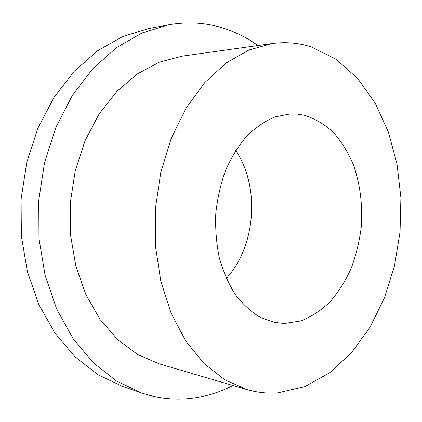 <?xml version="1.0" encoding="UTF-8"?>
<svg xmlns="http://www.w3.org/2000/svg" width="422" height="422" viewBox="0 0 422 422"><rect width="100%" height="100%" fill="white"/><g stroke="black" fill="none" stroke-linecap="round" stroke-linejoin="round"><path stroke-width="0.63" d="M272.301 43.519L182.014 56.168L159.321 62.198L137.314 73.955L116.957 91.305L99.239 113.798L85.075 140.632L75.248 170.715L70.31 202.676L70.532 235.017L75.865 266.208L85.961 294.825L100.214 319.66L117.817 339.794L137.873 354.638L159.447 363.912L246.923 389.601C257.241 392.581 267.548 393.679 277.85 392.893L304.737 386.673L329.624 372.837L351.616 352.586L370.047 327.166L384.453 297.8L394.523 265.681L400.051 231.947L400.9 197.702L397.023 164.063L388.43 132.165L375.232 103.221L357.656 78.481L336.112 59.27L311.241 46.921C298.781 42.859 285.799 41.725 272.301 43.519L248.948 50.002L226.139 63.015L204.892 82.454L186.266 107.842L171.263 138.289L160.756 172.508L155.359 208.916L155.386 245.715L160.787 281.105L171.19 313.414L185.912 341.25L204.095 363.579L224.762 379.779L246.923 389.601M257.953 45.529C247.245 37.874 235.676 32.067 223.259 28.116C205.757 22.566 187.458 21.485 168.357 24.866L148.903 28.501L122.802 36.508L97.582 50.793L74.309 71.212L54.085 97.276L37.933 128.124L26.728 162.554L21.1 199.068L21.343 236.014L27.404 271.705L38.877 304.584L55.087 333.322L75.132 356.917L97.999 374.725L122.649 386.457L141.37 392.893C156.462 397.972 171.543 399.94 186.608 398.79C202.903 397.477 218.374 393.051 233.018 385.518M168.357 24.866L141.992 33.011L116.472 47.633L92.887 68.607L72.357 95.425L55.931 127.207L44.521 162.707L38.761 200.36L38.966 238.456L45.075 275.239L56.685 309.078L73.085 338.608L93.362 362.793L116.472 380.987L141.37 392.893M284.549 323.479L300.77 320.947C311.288 316.822 321.026 310.476 329.967 301.899C338.291 292.261 345.328 281.152 351.088 268.582C356.015 255.415 359.396 241.627 361.227 227.226C362.814 205.134 360.193 184.282 353.362 164.675C348.108 152.368 341.472 141.634 333.459 132.461C324.761 124.416 315.15 118.709 304.637 115.343L297.346 114.125L289.909 113.972L275.044 116.92C265.174 121.008 255.837 127.302 247.028 135.789C238.731 145.458 231.641 156.815 225.77 169.86C220.759 183.639 217.435 198.134 215.795 213.347C215.199 228.634 216.37 243.457 219.319 257.821C223.222 271.583 228.582 283.853 235.381 294.63C242.856 304.315 251.174 311.9 260.342 317.381L274.616 322.471L284.549 323.479M226.297 278.43C255.948 246.195 260.311 186.709 235.682 150.49"/></g></svg>
